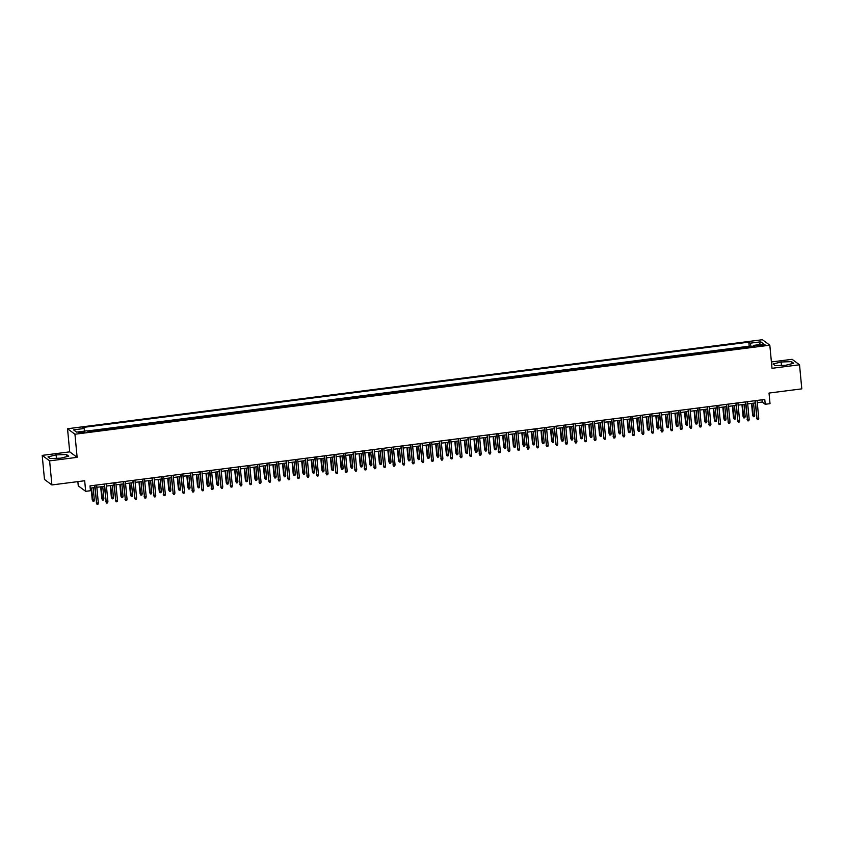 <?xml version="1.0" encoding="UTF-8"?>
<svg xmlns="http://www.w3.org/2000/svg" width="844" height="844" viewBox="0 0 844 844"><rect width="100%" height="100%" fill="white"/><g stroke="black" fill="none" stroke-linecap="round" stroke-linejoin="round"><path stroke-width="1.27" d="M82.1 432.866A3.144 0.538 -5.4 0 0 84.59 432.107A3.144 0.538 -5.4 0 0 80.824 431.928A3.144 0.538 -5.4 0 0 78.334 432.698A3.144 0.538 -5.4 0 0 82.1 432.866M77.859 481.618L78.26 485.859L85.677 491.335L90.466 490.723L90.002 485.901L764.78 399.455L765.234 404.276L770.023 403.654L769.021 393.061L801.8 388.862L799.521 364.787L792.105 359.312L771.405 361.96M42.2 455.38L44.479 479.466L51.895 484.941L49.617 460.866L77.131 457.342L74.947 434.227L67.531 428.741L69.714 451.856L42.2 455.38L49.617 460.866M74.947 434.227L769.823 345.196L762.406 339.721L67.531 428.741M744.598 347.749L749.926 347.074M740.315 347.907L735.029 348.973M725.46 350.207L730.777 349.522M715.881 351.431L721.209 350.745M706.312 352.655L711.64 351.969M696.743 353.879L702.06 353.203M687.174 355.113L692.491 354.427M677.605 356.337L682.923 355.651M668.026 357.561L673.354 356.875M658.457 358.784L663.774 358.109M648.888 360.008L654.206 359.333M639.319 361.243L644.637 360.557M629.74 362.466L635.068 361.781M620.171 363.69L625.499 363.015M610.602 364.914L615.92 364.239M601.034 366.148L606.351 365.463M591.454 367.372L596.782 366.686M581.885 368.596L587.213 367.91M572.316 369.82L577.634 369.144M562.748 371.054L568.065 370.368M553.179 372.278L558.496 371.592M543.599 373.502L548.927 372.816M534.03 374.725L539.358 374.05M524.462 375.949L529.779 375.274M514.893 377.184L520.21 376.498M505.313 378.407L510.641 377.722M495.744 379.631L501.072 378.956M486.176 380.855L491.493 380.18M476.607 382.089L481.924 381.404M467.038 383.313L472.355 382.627M457.459 384.537L462.786 383.851M447.89 385.761L453.207 385.086M438.321 386.995L443.638 386.309M428.752 388.219L434.069 387.533M419.173 389.443L424.5 388.757M409.604 390.666L414.931 389.991M400.035 391.901L405.352 391.215M390.466 393.125L395.783 392.439M380.897 394.348L386.214 393.663M371.318 395.572L376.646 394.897M361.749 396.796L367.066 396.121M352.18 398.03L357.497 397.345M342.611 399.254L347.928 398.568M333.032 400.478L338.36 399.803M323.463 401.702L328.791 401.027M313.894 402.936L319.211 402.25M304.325 404.16L309.642 403.474M294.746 405.384L300.074 404.698M285.177 406.608L290.505 405.932M275.608 407.842L280.925 407.156M266.039 409.066L271.357 408.38M256.47 410.289L261.788 409.604M246.891 411.513L252.219 410.838M237.322 412.737L242.639 412.062M227.753 413.971L233.071 413.286M218.185 415.195L223.502 414.509M208.605 416.419L213.933 415.744M199.036 417.643L204.364 416.968M189.467 418.877L194.785 418.191M179.899 420.101L185.216 419.415M170.33 421.325L175.647 420.639M160.75 422.549L166.078 421.873M151.181 423.783L156.499 423.097M141.613 425.007L146.93 424.321M132.044 426.231L137.361 425.545M122.464 427.454L127.792 426.779M112.896 428.678L118.223 428.003M103.327 429.912L108.644 429.227M93.758 431.136L99.075 430.451M761.457 344.742L756.941 345.755L762.691 345.66L765.107 344.911L761.457 344.742L761.552 345.808M751.213 346.905L750.232 343.17L748.828 342.137L82.67 427.486L84.073 428.52L73.544 429.87L76.593 432.117L87.122 430.767L88.525 431.801L754.684 346.462L753.281 345.418L753.112 346.662M750.232 343.17L760.76 341.82L763.809 344.078L753.281 345.418M749.883 346.673L749.208 346.177L87.396 430.967M89.928 431.622L88.061 431.463M85.677 491.335L84.674 480.742L51.895 484.941M769.823 345.196L772.007 368.311L799.521 364.787M757.268 402.683L762.227 402.05L765.234 404.276M90.224 488.148L94.802 487.558M96.86 487.294L104.371 486.334M106.428 486.07L113.951 485.11M115.997 484.846L123.519 483.876M125.577 483.623L133.088 482.652M135.145 482.388L142.657 481.428M144.714 481.164L152.226 480.204M154.283 479.941L161.805 478.981M163.852 478.717L171.374 477.746M173.431 477.482L180.943 476.522M183 476.259L190.512 475.299M192.569 475.035L200.091 474.075M202.138 473.811L209.66 472.84M211.717 472.577L219.229 471.617M221.286 471.353L228.798 470.393M230.855 470.129L238.377 469.169M240.424 468.905L247.946 467.935M249.993 467.681L257.515 466.711M259.572 466.447L267.084 465.487M269.141 465.223L276.653 464.263M278.71 464L286.232 463.039M288.279 462.776L295.801 461.805M297.858 461.541L305.37 460.581M307.427 460.318L314.939 459.358M316.996 459.094L324.518 458.134M326.565 457.87L334.087 456.899M336.144 456.636L343.656 455.676M345.713 455.412L353.225 454.452M355.282 454.188L362.793 453.228M364.851 452.964L372.373 451.994M374.419 451.73L381.942 450.77M383.999 450.506L391.51 449.546M393.568 449.282L401.079 448.322M403.137 448.058L410.659 447.098M412.705 446.835L420.228 445.864M422.285 445.6L429.796 444.64M431.854 444.377L439.365 443.416M441.423 443.153L448.945 442.193M450.991 441.929L458.514 440.958M460.56 440.695L468.082 439.735M470.14 439.471L477.651 438.511M479.708 438.247L487.22 437.287M489.277 437.023L496.799 436.053M498.846 435.789L506.368 434.829M508.426 434.565L515.937 433.605M517.994 433.341L525.506 432.381M527.563 432.117L535.085 431.157M537.132 430.894L544.654 429.923M546.712 429.659L554.223 428.699M556.28 428.435L563.792 427.475M565.849 427.212L573.361 426.252M575.418 425.988L582.94 425.017M584.987 424.754L592.509 423.793M594.566 423.53L602.078 422.57M604.135 422.306L611.647 421.346M613.704 421.082L621.226 420.112M623.273 419.848L630.795 418.888M632.852 418.624L640.364 417.664M642.421 417.4L649.933 416.44M651.99 416.176L659.502 415.206M661.559 414.953L669.081 413.982M671.128 413.718L678.65 412.758M680.707 412.494L688.219 411.534M690.276 411.271L697.788 410.311M699.845 410.047L707.367 409.076M709.414 408.812L716.936 407.852M718.993 407.589L726.505 406.629M728.562 406.365L736.073 405.405M738.131 405.141L745.653 404.171M747.7 403.907L755.222 402.947M762.016 399.813L762.227 402.05M749.208 346.177L748.828 342.137M84.073 428.52L84.748 431.073M759.231 344.658L760.76 341.82M781.143 361.992L773.02 363.996L775.256 365.652L785.606 365.294L793.729 363.279L791.493 361.633L781.143 361.992L781.46 365.431M77.131 457.342L69.714 451.856M50.229 458.535L60.589 458.176L68.702 456.171L66.476 454.526L56.115 454.884L48.002 456.889L50.229 458.535M791.693 363.785L791.493 361.633M56.442 458.324L56.115 454.884M66.676 456.678L66.476 454.526M755.011 400.71L757.026 418.529L755.338 400.668M758.745 418.307L758.408 419.552L757.448 419.668L757.026 418.529L758.745 418.307L757.057 400.446M757.448 419.668L756.667 418.265M754.736 415.343L754.399 416.588L753.439 416.714L752.658 415.301L754.736 415.343L753.586 403.158M753.439 416.714L751.867 403.379M752.658 415.301L751.529 403.421M745.431 401.934L747.457 419.753L745.769 401.892M749.177 419.531L748.839 420.776L747.879 420.892L747.457 419.753L749.177 419.531L747.489 401.67M747.879 420.892L747.098 419.489M735.862 403.158L737.888 420.977L736.2 403.115M739.608 420.755L739.26 422L738.31 422.127L737.888 420.977L739.608 420.755L737.92 402.894M738.31 422.127L737.529 420.713M726.294 404.381L728.309 422.2L726.621 404.339M730.039 421.989L729.691 423.224L728.731 423.35L728.309 422.2L730.039 421.989L728.351 404.128M728.731 423.35L727.95 421.937M716.725 405.616L718.74 423.435L717.052 405.574M720.47 423.213L720.122 424.458L719.162 424.574L718.74 423.435L720.47 423.213L718.782 405.352M719.162 424.574L718.381 423.161M745.168 416.567L744.83 417.812L743.87 417.938L743.089 416.525L745.168 416.567L744.018 404.381M743.87 417.938L742.298 404.603M743.089 416.525L741.96 404.645M735.599 417.801L735.251 419.035L734.301 419.162L733.51 417.748L735.599 417.801L734.449 405.605M734.301 419.162L732.719 405.827M733.51 417.748L732.392 405.869M726.03 419.025L725.682 420.27L724.722 420.386L723.941 418.983L726.03 419.025L724.88 406.84M724.722 420.386L723.15 407.061M723.941 418.983L722.823 407.103M716.461 420.249L716.113 421.494L715.153 421.61L714.372 420.207L716.461 420.249L715.301 408.063M715.153 421.61L713.581 408.285M714.372 420.207L713.254 408.327M707.156 406.84L709.171 424.659L707.483 406.797M710.891 424.437L710.553 425.682L709.593 425.798L709.171 424.659L710.891 424.437L709.203 406.576M709.593 425.798L708.812 424.395M706.882 421.472L706.544 422.717L705.584 422.844L704.803 421.43L706.882 421.472L705.732 409.287M705.584 422.844L704.012 409.509M704.803 421.43L703.674 409.551M697.577 408.063L699.602 425.882L697.914 408.021M701.322 425.661L700.974 426.906L700.024 427.032L699.602 425.882L701.322 425.661L699.634 407.8M700.024 427.032L699.243 425.619M697.313 422.707L696.965 423.941L696.015 424.068L695.234 422.654L697.313 422.707L696.163 410.511M696.015 424.068L694.443 410.733M695.234 422.654L694.106 410.775M688.008 409.287L690.033 427.106L688.345 409.245M691.753 426.885L691.405 428.13L690.445 428.256L690.033 427.106L691.753 426.885L690.065 409.023M690.445 428.256L689.664 426.842M687.744 423.931L687.396 425.176L686.436 425.292L685.655 423.878L687.744 423.931L686.594 411.745M686.436 425.292L684.864 411.967M685.655 423.878L684.537 412.009M678.439 410.522L680.454 428.341L678.766 410.479M682.184 428.119L681.836 429.353L680.876 429.48L680.454 428.341L682.184 428.119L680.496 410.258M680.876 429.48L680.095 428.066M678.175 425.154L677.827 426.399L676.867 426.515L676.086 425.112L678.175 425.154L677.015 412.969M676.867 426.515L675.295 413.191M676.086 425.112L674.968 413.233M668.87 411.745L670.885 429.564L669.197 411.703M672.605 429.343L672.267 430.588L671.307 430.704L670.885 429.564L672.605 429.343L670.917 411.482M671.307 430.704L670.526 429.301M668.596 426.378L668.258 427.623L667.298 427.75L666.517 426.336L668.596 426.378L667.446 414.193M667.298 427.75L665.726 414.415M666.517 426.336L665.389 414.457M659.291 412.969L661.316 430.788L659.628 412.927M663.036 430.567L662.698 431.811L661.738 431.938L661.316 430.788L663.036 430.567L661.348 412.705M661.738 431.938L660.957 430.524M659.027 427.602L658.679 428.847L657.729 428.974L656.948 427.56L659.027 427.602L657.877 415.417M657.729 428.974L656.157 415.638M656.948 427.56L655.82 415.681M649.722 414.193L651.747 432.012L650.059 414.151M653.467 431.79L653.119 433.035L652.169 433.162L651.747 432.012L653.467 431.79L651.779 413.929M652.169 433.162L651.378 431.748M649.458 428.836L649.11 430.071L648.16 430.197L647.369 428.784L649.458 428.836L648.308 416.651M648.16 430.197L646.578 416.862M647.369 428.784L646.251 416.904M640.153 415.427L642.168 433.246L640.48 415.385M643.898 433.025L643.55 434.259L642.59 434.386L642.168 433.246L643.898 433.025L642.21 415.164M642.59 434.386L641.809 432.972M639.889 430.06L639.541 431.305L638.581 431.421L637.8 430.018L639.889 430.06L638.739 417.875M638.581 431.421L637.009 418.096M637.8 430.018L636.682 418.139M630.584 416.651L632.599 434.47L630.911 416.609M634.329 434.249L633.981 435.493L633.021 435.609L632.599 434.47L634.329 434.249L632.631 416.387M633.021 435.609L632.24 434.206M621.015 417.875L623.03 435.694L621.342 417.833M624.75 435.472L624.412 436.717L623.452 436.833L623.03 435.694L624.75 435.472L623.062 417.611M623.452 436.833L622.672 435.43M611.436 419.099L613.461 436.918L611.773 419.057M615.181 436.696L614.833 437.941L613.883 438.068L613.461 436.918L615.181 436.696L613.493 418.835M613.883 438.068L613.103 436.654M601.867 420.333L603.893 438.152L602.194 420.28M605.612 437.93L605.264 439.165L604.304 439.291L603.893 438.152L605.612 437.93L603.924 420.069M604.304 439.291L603.523 437.878M592.298 421.557L594.313 439.376L592.625 421.515M596.043 439.154L595.695 440.399L594.735 440.515L594.313 439.376L596.043 439.154L594.355 421.293M594.735 440.515L593.954 439.102M582.729 422.781L584.744 440.6L583.056 422.738M586.464 440.378L586.126 441.623L585.166 441.739L584.744 440.6L586.464 440.378L584.776 422.517M585.166 441.739L584.386 440.336M573.15 424.004L575.175 441.823L573.487 423.962M576.895 441.602L576.547 442.847L575.597 442.973L575.175 441.823L576.895 441.602L575.207 423.741M575.597 442.973L574.817 441.56M563.581 425.228L565.607 443.047L563.919 425.186M567.326 442.836L566.978 444.071L566.029 444.197L565.607 443.047L567.326 442.836L565.638 424.965M566.029 444.197L565.237 442.783M554.012 426.463L556.027 444.282L554.339 426.42M557.757 444.06L557.409 445.294L556.449 445.421L556.027 444.282L557.757 444.06L556.069 426.199M556.449 445.421L555.668 444.007M544.443 427.686L546.458 445.505L544.77 427.644M548.178 445.284L547.84 446.529L546.88 446.645L546.458 445.505L548.178 445.284L546.49 427.423M546.88 446.645L546.1 445.242M534.864 428.91L536.889 446.729L535.202 428.868M538.609 446.508L538.272 447.753L537.312 447.879L536.889 446.729L538.609 446.508L536.921 428.647M537.312 447.879L536.531 446.465M525.295 430.134L527.321 447.953L525.633 430.092M529.04 447.731L528.692 448.976L527.743 449.103L527.321 447.953L529.04 447.731L527.352 429.87M527.743 449.103L526.962 447.689M515.726 431.368L517.741 449.187L516.053 431.326M519.471 448.966L519.123 450.2L518.163 450.327L517.741 449.187L519.471 448.966L517.783 431.105M518.163 450.327L517.383 448.913M506.157 432.592L508.172 450.411L506.484 432.55M509.903 450.19L509.554 451.434L508.594 451.551L508.172 450.411L509.903 450.19L508.215 432.328M508.594 451.551L507.814 450.147M496.588 433.816L498.604 451.635L496.916 433.774M500.323 451.413L499.986 452.658L499.026 452.774L498.604 451.635L500.323 451.413L498.635 433.552M499.026 452.774L498.245 451.371M487.009 435.04L489.035 452.859L487.347 434.998M490.754 452.637L490.406 453.882L489.457 454.009L489.035 452.859L490.754 452.637L489.066 434.776M489.457 454.009L488.676 452.595M477.44 436.274L479.466 454.093L477.778 436.221M481.185 453.872L480.837 455.106L479.877 455.232L479.466 454.093L481.185 453.872L479.497 436.01M479.877 455.232L479.097 453.819M467.871 437.498L469.886 455.317L468.198 437.456M471.617 455.095L471.268 456.34L470.308 456.456L469.886 455.317L471.617 455.095L469.929 437.234M470.308 456.456L469.528 455.043M458.303 438.722L460.318 456.541L458.63 438.68M462.037 456.319L461.7 457.564L460.74 457.68L460.318 456.541L462.037 456.319L460.349 438.458M460.74 457.68L459.959 456.277M448.723 439.946L450.749 457.764L449.061 439.903M452.468 457.543L452.131 458.788L451.171 458.914L450.749 457.764L452.468 457.543L450.78 439.682M451.171 458.914L450.39 457.501M439.154 441.169L441.18 458.988L439.492 441.127M442.9 458.777L442.551 460.012L441.602 460.138L441.18 458.988L442.9 458.777L441.212 440.916M441.602 460.138L440.811 458.725M429.585 442.404L431.601 460.223L429.912 442.361M433.331 460.001L432.983 461.235L432.022 461.362L431.601 460.223L433.331 460.001L431.643 442.14M432.022 461.362L431.242 459.948M420.017 443.627L422.032 461.446L420.344 443.585M423.762 461.225L423.414 462.47L422.454 462.586L422.032 461.446L423.762 461.225L422.063 443.364M422.454 462.586L421.673 461.183M410.448 444.851L412.463 462.67L410.775 444.809M414.182 462.449L413.845 463.694L412.885 463.82L412.463 462.67L414.182 462.449L412.494 444.588M412.885 463.82L412.104 462.406M400.868 446.075L402.894 463.894L401.206 446.033M404.614 463.672L404.265 464.917L403.316 465.044L402.894 463.894L404.614 463.672L402.926 445.811M403.316 465.044L402.535 463.63M391.299 447.309L393.325 465.128L391.637 447.267M395.045 464.907L394.697 466.141L393.737 466.268L393.325 465.128L395.045 464.907L393.357 447.046M393.737 466.268L392.956 464.854M381.731 448.533L383.746 466.352L382.058 448.491M385.476 466.131L385.128 467.376L384.168 467.492L383.746 466.352L385.476 466.131L383.788 448.269M384.168 467.492L383.387 466.088M372.162 449.757L374.177 467.576L372.489 449.715M375.897 467.354L375.559 468.599L374.599 468.715L374.177 467.576L375.897 467.354L374.208 449.493M374.599 468.715L373.818 467.312M362.582 450.981L364.608 468.8L362.92 450.939M366.328 468.578L365.979 469.823L365.03 469.95L364.608 468.8L366.328 468.578L364.64 450.717M365.03 469.95L364.249 468.536M353.014 452.215L355.039 470.034L353.351 452.173M356.759 469.813L356.411 471.047L355.461 471.174L355.039 470.034L356.759 469.813L355.071 451.951M355.461 471.174L354.67 469.76M343.445 453.439L345.46 471.258L343.772 453.397M347.19 471.036L346.842 472.281L345.882 472.397L345.46 471.258L347.19 471.036L345.502 453.175M345.882 472.397L345.101 470.994M333.876 454.663L335.891 472.482L334.203 454.621M337.611 472.26L337.273 473.505L336.313 473.621L335.891 472.482L337.611 472.26L335.923 454.399M336.313 473.621L335.532 472.218M324.296 455.887L326.322 473.706L324.634 455.844M328.042 473.484L327.704 474.729L326.744 474.856L326.322 473.706L328.042 473.484L326.354 455.623M326.744 474.856L325.963 473.442M314.728 457.11L316.753 474.929L315.065 457.068M318.473 474.718L318.125 475.953L317.175 476.079L316.753 474.929L318.473 474.718L316.785 456.857M317.175 476.079L316.394 474.666M305.159 458.345L307.184 476.164L305.486 458.303M308.904 475.942L308.556 477.176L307.596 477.303L307.184 476.164L308.904 475.942L307.216 458.081M307.596 477.303L306.815 475.889M295.59 459.569L297.605 477.387L295.917 459.526M299.335 477.166L298.987 478.411L298.027 478.527L297.605 477.387L299.335 477.166L297.647 459.305M298.027 478.527L297.246 477.124M286.021 460.792L288.036 478.611L286.348 460.75M289.756 478.39L289.418 479.635L288.458 479.761L288.036 478.611L289.756 478.39L288.068 460.529M288.458 479.761L287.677 478.348M630.31 431.284L629.972 432.529L629.012 432.656L628.231 431.242L630.31 431.284L629.16 419.099M629.012 432.656L627.44 419.32M628.231 431.242L627.113 419.362M620.741 432.508L620.403 433.753L619.443 433.879L618.663 432.466L620.741 432.508L619.591 420.323M619.443 433.879L617.871 420.544M618.663 432.466L617.534 420.586M611.172 433.742L610.824 434.976L609.874 435.103L609.094 433.689L611.172 433.742L610.022 421.546M609.874 435.103L608.302 421.768M609.094 433.689L607.965 421.81M601.603 434.966L601.255 436.211L600.295 436.327L599.514 434.924L601.603 434.966L600.453 422.781M600.295 436.327L598.723 423.002M599.514 434.924L598.396 423.044M592.034 436.19L591.686 437.435L590.726 437.551L589.945 436.148L592.034 436.19L590.874 424.004M590.726 437.551L589.154 424.226M589.945 436.148L588.827 424.268M582.455 437.414L582.117 438.658L581.157 438.785L580.377 437.371L582.455 437.414L581.305 425.228M581.157 438.785L579.585 425.45M580.377 437.371L579.248 425.492M572.886 438.648L572.538 439.882L571.588 440.009L570.808 438.595L572.886 438.648L571.736 426.452M571.588 440.009L570.016 426.674M570.808 438.595L569.679 426.716M563.317 439.872L562.969 441.117L562.02 441.233L561.228 439.819L563.317 439.872L562.167 427.686M562.02 441.233L560.437 427.908M561.228 439.819L560.11 427.95M553.748 441.096L553.4 442.34L552.44 442.456L551.659 441.053L553.748 441.096L552.588 428.91M552.44 442.456L550.868 429.132M551.659 441.053L550.541 429.174M544.169 442.319L543.831 443.564L542.871 443.691L542.091 442.277L544.169 442.319L543.019 430.134M542.871 443.691L541.299 430.356M542.091 442.277L540.972 430.398M534.6 443.554L534.263 444.788L533.303 444.915L532.522 443.501L534.6 443.554L533.45 431.358M533.303 444.915L531.731 431.579M532.522 443.501L531.393 431.622M525.031 444.777L524.683 446.012L523.734 446.138L522.942 444.725L525.031 444.777L523.881 432.592M523.734 446.138L522.151 432.803M522.942 444.725L521.824 432.845M515.462 446.001L515.114 447.246L514.154 447.362L513.374 445.959L515.462 446.001L514.312 433.816M514.154 447.362L512.582 434.038M513.374 445.959L512.255 434.08M505.894 447.225L505.545 448.47L504.585 448.597L503.805 447.183L505.894 447.225L504.733 435.04M504.585 448.597L503.013 435.261M503.805 447.183L502.686 435.304M496.314 448.449L495.977 449.694L495.017 449.82L494.236 448.407L496.314 448.449L495.164 436.264M495.017 449.82L493.445 436.485M494.236 448.407L493.107 436.527M486.745 449.683L486.397 450.918L485.448 451.044L484.667 449.63L486.745 449.683L485.595 437.487M485.448 451.044L483.876 437.709M484.667 449.63L483.538 437.751M477.176 450.907L476.828 452.152L475.868 452.268L475.088 450.865L477.176 450.907L476.027 438.722M475.868 452.268L474.296 438.943M475.088 450.865L473.969 438.986M467.608 452.131L467.259 453.376L466.299 453.492L465.519 452.089L467.608 452.131L466.447 439.946M466.299 453.492L464.727 440.167M465.519 452.089L464.4 440.209M458.028 453.355L457.691 454.599L456.731 454.726L455.95 453.312L458.028 453.355L456.878 441.169M456.731 454.726L455.159 441.391M455.95 453.312L454.821 441.433M448.459 454.589L448.122 455.823L447.162 455.95L446.381 454.536L448.459 454.589L447.309 442.393M447.162 455.95L445.59 442.615M446.381 454.536L445.252 442.657M438.891 455.813L438.542 457.058L437.593 457.174L436.802 455.76L438.891 455.813L437.741 443.627M437.593 457.174L436.01 443.849M436.802 455.76L435.683 443.891M429.322 457.037L428.974 458.281L428.013 458.397L427.233 456.994L429.322 457.037L428.172 444.851M428.013 458.397L426.442 445.073M427.233 456.994L426.114 445.115M419.742 458.26L419.405 459.505L418.445 459.632L417.664 458.218L419.742 458.26L418.592 446.075M418.445 459.632L416.873 446.297M417.664 458.218L416.546 446.339M410.173 459.495L409.836 460.729L408.876 460.856L408.095 459.442L410.173 459.495L409.023 447.299M408.876 460.856L407.304 447.52M408.095 459.442L406.966 447.563M400.605 460.718L400.256 461.953L399.307 462.079L398.526 460.666L400.605 460.718L399.455 448.533M399.307 462.079L397.735 448.744M398.526 460.666L397.397 448.786M391.036 461.942L390.688 463.187L389.728 463.303L388.947 461.9L391.036 461.942L389.886 449.757M389.728 463.303L388.156 449.979M388.947 461.9L387.829 450.021M381.467 463.166L381.119 464.411L380.159 464.538L379.378 463.124L381.467 463.166L380.306 450.981M380.159 464.538L378.587 451.202M379.378 463.124L378.26 451.245M371.887 464.39L371.55 465.635L370.59 465.761L369.809 464.348L371.887 464.39L370.738 452.205M370.59 465.761L369.018 452.426M369.809 464.348L368.68 452.468M362.319 465.624L361.971 466.859L361.021 466.985L360.24 465.571L362.319 465.624L361.169 453.428M361.021 466.985L359.449 453.65M360.24 465.571L359.111 453.692M352.75 466.848L352.402 468.093L351.452 468.209L350.661 466.806L352.75 466.848L351.6 454.663M351.452 468.209L349.87 454.884M350.661 466.806L349.543 454.927M343.181 468.072L342.833 469.317L341.873 469.433L341.092 468.03L343.181 468.072L342.02 455.887M341.873 469.433L340.301 456.108M341.092 468.03L339.974 456.15M333.602 469.296L333.264 470.541L332.304 470.667L331.523 469.253L333.602 469.296L332.452 457.11M332.304 470.667L330.732 457.332M331.523 469.253L330.405 457.374M324.033 470.53L323.695 471.764L322.735 471.891L321.954 470.477L324.033 470.53L322.883 458.334M322.735 471.891L321.163 458.556M321.954 470.477L320.825 458.598M314.464 471.754L314.116 472.999L313.166 473.115L312.385 471.701L314.464 471.754L313.314 459.569M313.166 473.115L311.594 459.79M312.385 471.701L311.257 459.832M304.895 472.978L304.547 474.222L303.587 474.339L302.806 472.935L304.895 472.978L303.745 460.792M303.587 474.339L302.015 461.014M302.806 472.935L301.688 461.056M295.326 474.201L294.978 475.446L294.018 475.573L293.237 474.159L295.326 474.201L294.166 462.016M294.018 475.573L292.446 462.238M293.237 474.159L292.119 462.28M285.747 475.436L285.409 476.67L284.449 476.797L283.668 475.383L285.747 475.436L284.597 463.24M284.449 476.797L282.877 463.462M283.668 475.383L282.54 463.504M276.442 462.016L278.467 479.835L276.779 461.974M280.187 479.614L279.839 480.858L278.889 480.985L278.467 479.835L280.187 479.614L278.499 461.752M278.889 480.985L278.109 479.571M276.178 476.66L275.83 477.894L274.88 478.02L274.1 476.607L276.178 476.66L275.028 464.474M274.88 478.02L273.308 464.685M274.1 476.607L272.971 464.738M266.873 463.25L268.898 481.069L267.21 463.208M270.618 480.848L270.27 482.082L269.32 482.209L268.898 481.069L270.618 480.848L268.93 462.987M269.32 482.209L268.529 480.795M266.609 477.883L266.261 479.128L265.301 479.244L264.52 477.841L266.609 477.883L265.459 465.698M265.301 479.244L263.729 465.92M264.52 477.841L263.402 465.962M257.304 464.474L259.319 482.293L257.631 464.432M261.049 482.072L260.701 483.317L259.741 483.433L259.319 482.293L261.049 482.072L259.361 464.211M259.741 483.433L258.96 482.029M257.04 479.107L256.692 480.352L255.732 480.479L254.951 479.065L257.04 479.107L255.88 466.922M255.732 480.479L254.16 467.143M254.951 479.065L253.833 467.186M247.735 465.698L249.75 483.517L248.062 465.656M251.47 483.296L251.132 484.54L250.172 484.656L249.75 483.517L251.47 483.296L249.782 465.434M250.172 484.656L249.391 483.253M247.461 480.331L247.123 481.576L246.163 481.702L245.382 480.289L247.461 480.331L246.311 468.146M246.163 481.702L244.591 468.367M245.382 480.289L244.254 468.409M238.156 466.922L240.181 484.741L238.493 466.88M241.901 484.519L241.563 485.764L240.603 485.891L240.181 484.741L241.901 484.519L240.213 466.658M240.603 485.891L239.823 484.477M237.892 481.565L237.554 482.8L236.594 482.926L235.814 481.513L237.892 481.565L236.742 469.369M236.594 482.926L235.022 469.591M235.814 481.513L234.685 469.633M228.587 468.156L230.612 485.975L228.924 468.114M232.332 485.754L231.984 486.988L231.034 487.115L230.612 485.975L232.332 485.754L230.644 467.892M231.034 487.115L230.243 485.701M228.323 482.789L227.975 484.034L227.025 484.15L226.234 482.747L228.323 482.789L227.173 470.604M227.025 484.15L225.443 470.825M226.234 482.747L225.116 470.868M219.018 469.38L221.033 487.199L219.345 469.338M222.763 486.977L222.415 488.222L221.455 488.338L221.033 487.199L222.763 486.977L221.075 469.116M221.455 488.338L220.674 486.935M218.754 484.013L218.406 485.258L217.446 485.374L216.665 483.971L218.754 484.013L217.604 471.828M217.446 485.374L215.874 472.049M216.665 483.971L215.547 472.091M209.449 470.604L211.464 488.423L209.776 470.562M213.194 488.201L212.846 489.446L211.886 489.562L211.464 488.423L213.194 488.201L211.506 470.34M211.886 489.562L211.105 488.159M209.185 485.237L208.837 486.482L207.877 486.608L207.096 485.194L209.185 485.237L208.025 473.051M207.877 486.608L206.305 473.273M207.096 485.194L205.978 473.315M199.88 471.828L201.895 489.647L200.207 471.785M203.615 489.425L203.277 490.67L202.317 490.797L201.895 489.647L203.615 489.425L201.927 471.564M202.317 490.797L201.537 489.383M199.606 486.471L199.268 487.705L198.308 487.832L197.528 486.418L199.606 486.471L198.456 474.275M198.308 487.832L196.736 474.497M197.528 486.418L196.399 474.539M190.301 473.051L192.327 490.87L190.638 473.009M194.046 490.659L193.698 491.894L192.748 492.02L192.327 490.87L194.046 490.659L192.358 472.798M192.748 492.02L191.968 490.607M190.037 487.695L189.689 488.94L188.739 489.056L187.959 487.653L190.037 487.695L188.887 475.51M188.739 489.056L187.168 475.731M187.959 487.653L186.83 475.773M180.732 474.286L182.758 492.105L181.07 474.244M184.477 491.883L184.129 493.118L183.169 493.244L182.758 492.105L184.477 491.883L182.789 474.022M183.169 493.244L182.388 491.83M180.468 488.919L180.12 490.164L179.16 490.28L178.379 488.876L180.468 488.919L179.318 476.733M179.16 490.28L177.588 476.955M178.379 488.876L177.261 476.997M171.163 475.51L173.178 493.329L171.49 475.467M174.908 493.107L174.56 494.352L173.6 494.468L173.178 493.329L174.908 493.107L173.22 475.246M173.6 494.468L172.82 493.065M170.899 490.142L170.551 491.387L169.591 491.514L168.811 490.1L170.899 490.142L169.739 477.957M169.591 491.514L168.019 478.179M168.811 490.1L167.692 478.221M161.594 476.733L163.609 494.552L161.921 476.691M165.329 494.331L164.991 495.576L164.031 495.702L163.609 494.552L165.329 494.331L163.641 476.47M164.031 495.702L163.251 494.289M161.32 491.377L160.982 492.611L160.022 492.738L159.242 491.324L161.32 491.377L160.17 479.181M160.022 492.738L158.45 479.403M159.242 491.324L158.113 479.445M152.015 477.957L154.041 495.776L152.353 477.915M155.76 495.555L155.423 496.799L154.463 496.926L154.041 495.776L155.76 495.555L154.072 477.693M154.463 496.926L153.682 495.512M151.751 492.601L151.403 493.835L150.454 493.962L149.673 492.548L151.751 492.601L150.601 480.415M150.454 493.962L148.882 480.626M149.673 492.548L148.544 480.679M142.446 479.192L144.472 497.01L142.784 479.149M146.191 496.789L145.843 498.023L144.894 498.15L144.472 497.01L146.191 496.789L144.503 478.928M144.894 498.15L144.102 496.736M142.182 493.824L141.834 495.069L140.885 495.185L140.093 493.782L142.182 493.824L141.032 481.639M140.885 495.185L139.302 481.861M140.093 493.782L138.975 481.903M132.877 480.415L134.892 498.234L133.204 480.373M136.623 498.013L136.274 499.258L135.314 499.374L134.892 498.234L136.623 498.013L134.934 480.152M135.314 499.374L134.534 497.971M132.613 495.048L132.265 496.293L131.305 496.42L130.525 495.006L132.613 495.048L131.453 482.863M131.305 496.42L129.733 483.084M130.525 495.006L129.406 483.127M123.308 481.639L125.323 499.458L123.635 481.597M127.054 499.237L126.705 500.481L125.745 500.608L125.323 499.458L127.054 499.237L125.355 481.375M125.745 500.608L124.965 499.194M123.034 496.272L122.696 497.517L121.736 497.643L120.956 496.23L123.034 496.272L121.884 484.087M121.736 497.643L120.165 484.308M120.956 496.23L119.837 484.351M113.74 482.863L115.755 500.682L114.067 482.821M117.474 500.46L117.137 501.705L116.177 501.832L115.755 500.682L117.474 500.46L115.786 482.599M116.177 501.832L115.396 500.418M113.465 497.506L113.128 498.741L112.168 498.867L111.387 497.454L113.465 497.506L112.315 485.321M112.168 498.867L110.596 485.532M111.387 497.454L110.258 485.574M104.16 484.097L106.186 501.916L104.498 484.055M107.905 501.695L107.557 502.929L106.608 503.056L106.186 501.916L107.905 501.695L106.217 483.834M106.608 503.056L105.827 501.642M103.896 498.73L103.548 499.975L102.599 500.091L101.818 498.688L103.896 498.73L102.746 486.545M102.599 500.091L101.027 486.766M101.818 498.688L100.689 486.809M94.591 485.321L96.617 503.14L94.918 485.279M98.337 502.918L97.988 504.163L97.028 504.279L96.617 503.14L98.337 502.918L96.649 485.057M97.028 504.279L96.248 502.876M94.328 499.954L93.979 501.199L93.019 501.325L92.239 499.912L94.328 499.954L93.178 487.769M93.019 501.325L91.447 487.99M92.239 499.912L91.12 488.032M759.442 346.04L759.347 345.006"/></g></svg>
